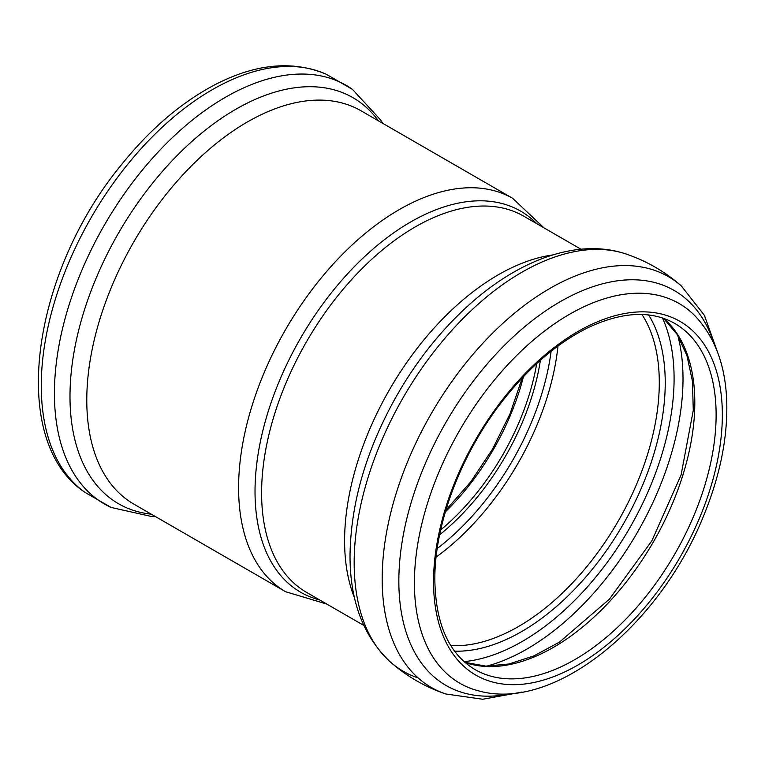 <?xml version="1.0" encoding="UTF-8"?>
<svg xmlns="http://www.w3.org/2000/svg" width="765" height="765" viewBox="0 0 765 765"><rect width="100%" height="100%" fill="white"/><g stroke="black" fill="none" stroke-linecap="round" stroke-linejoin="round"><path stroke-width="1.15" d="M319.598 599.913A220.033 127.038 -60 0 1 255.022 491.484A220.033 127.038 -60 0 1 362.782 258.312A220.033 127.038 -60 0 1 536.791 223.715M512.732 198.384A227.1 131.121 120 0 0 337.728 259.23A227.1 131.121 120 0 0 238.594 487.774A227.1 131.121 120 0 0 285.632 591.737L133.818 504.087A227.1 131.121 -60 0 1 86.78 400.124A227.1 131.121 -60 0 1 185.914 171.58A227.1 131.121 -60 0 1 360.917 110.734L512.732 198.384L543.925 227.827M363.767 625.416L306.583 592.397A217.203 125.403 -60 0 1 261.601 492.966A217.203 125.403 -60 0 1 356.404 274.386A217.203 125.403 -60 0 1 523.776 216.199L580.97 249.218M354.625 598.134A217.203 125.403 -60 0 1 344.594 540.884A217.203 125.403 -60 0 1 552.77 254.936M433.545 581.639A204.217 117.906 -60 0 1 650.145 312.177A204.217 117.906 -60 0 1 650.145 600.984A204.217 117.906 -60 0 1 433.545 581.639M414.41 582.863A219.249 126.579 -60 0 1 521.73 350.58A219.249 126.579 -60 0 1 695.108 315.974C715.065 337.231 725.612 365.89 726.75 401.95C727.678 437.628 720.133 475.18 704.125 514.606C660.692 624.135 554.998 712.397 478.651 690.881A219.249 126.579 -60 0 1 414.41 582.863M512.904 693.3A228.075 131.685 -60 0 1 398.842 581.084A228.075 131.685 -60 0 1 536.246 317.58A228.075 131.685 -60 0 1 714.328 344.422M521.94 692.086L482.696 699.248L445.737 693.97A237.16 136.925 -60 0 1 382.175 578.885A237.16 136.925 -60 0 1 549.882 288.424A237.16 136.925 -60 0 1 681.328 285.928L704.374 315.295L717.799 352.866M521.873 272.254A237.16 136.925 -60 0 1 626.009 253.99C576.428 237.227 515.266 261.085 463.753 309.739C439.301 332.804 417.91 359.808 399.579 390.733C367.334 446.196 350.819 501.046 350.026 555.294C349.892 601.041 363.356 636.623 390.427 662.041A237.16 136.925 -60 0 1 354.166 562.715A237.16 136.925 -60 0 1 521.873 272.254M418.12 677.933A237.16 136.925 -60 0 1 390.427 662.041C406.741 676.346 425.187 686.999 445.737 693.97M536.724 363.585A178.245 102.912 -60 0 1 440.697 529.915M540.406 360.258A180.454 104.183 -60 0 1 439.655 534.773M551.116 351.269A194.75 112.445 -60 0 1 437.226 548.534M557.981 346.029A199.158 114.98 -60 0 1 436.117 557.102M641.969 314.492A199.158 114.98 -60 0 1 618.044 521.424A199.158 114.98 -60 0 1 450.795 645.603M648.644 314.97A203.174 117.303 -60 0 1 623.159 524.369A203.174 117.303 -60 0 1 454.563 651.149M662.49 317.972A214.697 123.959 -60 0 1 629.633 528.108A214.697 123.959 -60 0 1 464.078 661.639M677.752 335.357A220.722 127.43 -60 0 1 486.76 666.162M663.618 318.355A199.818 115.362 -60 0 1 653.425 541.85A199.818 115.362 -60 0 1 464.967 662.423M674.74 323.423A199.818 115.362 -60 0 1 674.74 554.156A199.818 115.362 -60 0 1 474.922 669.518C448.94 653.903 435.572 624.01 434.836 579.841C434.405 524.828 460.578 454.974 501.63 402.141C528.213 367.946 556.92 343.169 587.769 327.812C622.108 311.613 651.101 310.15 674.74 323.423M523.451 376.638A178.245 102.912 -60 0 1 445.364 511.89M151.317 514.195A234.444 135.357 -60 0 1 69.988 396.423A234.444 135.357 -60 0 1 191.986 141.372A234.444 135.357 -60 0 1 378.417 120.841M155.563 516.643L152.082 516.614L111.126 507.463A241.711 139.555 -60 0 1 54.42 393.373A241.711 139.555 -60 0 1 225.34 97.337A241.711 139.555 -60 0 1 352.493 89.4L326.406 74.339C292.584 59.986 255.003 63.667 213.674 85.384C180.1 103.371 149.07 130.174 120.583 165.795C31.269 274.625 7.755 441.242 85.039 492.402A241.711 139.555 -60 0 1 41.272 385.78A241.711 139.555 -60 0 1 212.192 89.744A241.711 139.555 -60 0 1 326.406 74.339M326.722 604.025L285.632 591.737M681.328 285.928C665.005 271.613 646.568 260.961 626.009 253.99M663.485 318.307L677.168 334.429L686.96 355.601L692.421 381.18L693.281 410.289L681.08 474.989L651.809 540.912L609.351 599.225L559.425 642.141L533.779 655.949L508.897 664.01L485.67 666.124L464.862 662.327M522.256 377.9L510.026 413.836L492.612 448.998L470.867 481.654L445.852 510.226M382.663 123.289L380.903 120.287L352.493 89.4M111.126 507.463L85.039 492.402"/></g></svg>
